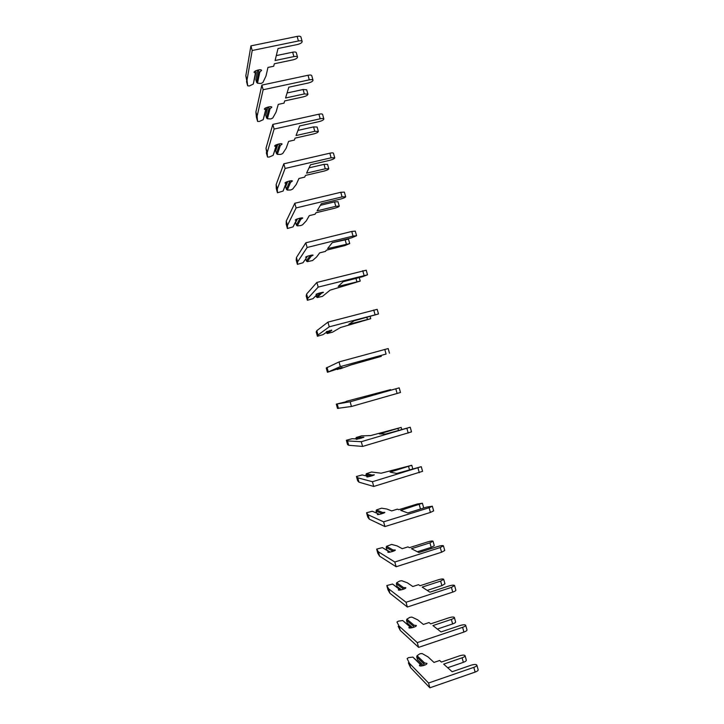 <?xml version="1.0" encoding="UTF-8"?>
<svg xmlns="http://www.w3.org/2000/svg" width="724" height="724" viewBox="0 0 724 724"><rect width="100%" height="100%" fill="white"/><g stroke="black" fill="none" stroke-linecap="round" stroke-linejoin="round"><path stroke-width="1.09" d="M255.988 72.219L255.445 73.015L254.151 72.436C253.427 70.889 261.219 68.717 261.563 70.364L259.816 72.092L258.767 71.64L256.586 82.31L257.509 83.197L260.984 83.495L262.893 82.527L265.998 76.02L267.952 67.441L273.717 66.237L274.315 63.766L292.949 59.857C295.917 59.087 297.437 58.137 297.519 57.024C297.148 56.363 295.935 56.219 293.89 56.59L275.102 60.517L278.007 48.535L297.392 44.526C300.505 43.721 302.098 42.698 302.17 41.485C301.781 40.77 300.523 40.607 298.415 40.978L252.205 50.499L247.011 80.038L247.662 85.767L249.346 85.975L253.273 84.093L255.988 72.219L255.608 70.862M258.767 71.64L258.296 69.957M253.273 84.093L255.445 73.015M257.509 83.197L259.816 72.092M256.586 82.31L255.844 79.64L257.762 70.074M302.17 41.485L300.885 36.924C300.496 36.2 299.247 36.028 297.139 36.399L250.92 45.874L245.825 75.767L247.662 85.794M297.519 57.024L296.288 52.635C295.917 51.965 294.704 51.82 292.659 52.191L276.297 55.594M247.011 80.038L245.825 75.767M250.92 45.874L252.205 50.499M266.215 108.926L265.681 109.74L264.414 109.261C263.744 107.903 271.536 105.722 271.835 107.188L270.043 108.781L268.993 108.319L266.504 117.912L267.418 118.763L270.857 118.926L272.785 118.003L276.07 112.102L278.26 104.392L284.016 103.134L284.686 100.907L303.293 96.862C306.27 96.084 307.809 95.188 307.917 94.192L304.333 93.921L285.564 97.993L288.813 87.206L308.171 83.043C311.284 82.228 312.895 81.269 313.003 80.183C312.641 79.559 311.401 79.45 309.302 79.848L263.147 89.74L257.101 116.265L257.572 121.361L259.228 121.496L263.183 119.695L266.215 108.926L265.907 107.813M268.993 108.319L268.604 106.917M263.183 119.695L265.681 109.74M267.418 118.763L270.043 108.781M266.504 117.912L265.762 115.234L267.835 107.107M313.003 80.183L311.727 75.613C311.356 74.979 310.116 74.862 308.017 75.26L261.862 85.106L255.907 111.985L256.414 117.207M307.917 94.192L306.686 89.803L303.103 89.514L287.075 92.971M257.101 116.265L255.907 111.985M261.862 85.106L263.147 89.74M276.459 145.696L275.935 146.529L274.695 146.157C274.079 144.981 281.88 142.809 282.125 144.085L280.297 145.542L279.238 145.062L276.441 153.569L277.355 154.393L280.758 154.42L282.695 153.542L286.152 148.248L288.586 141.406L294.342 140.103L295.084 138.13L313.664 133.94C316.641 133.153 318.198 132.311 318.343 131.433L314.795 131.315L296.053 135.533L299.646 125.949L318.976 121.632C322.089 120.808 323.719 119.913 323.863 118.953C323.528 118.419 322.307 118.365 320.207 118.79L274.115 129.062L267.201 152.556L267.5 157.045L269.138 157.072L273.12 155.361L276.459 145.696L276.224 144.827M279.238 145.062L278.93 143.958M273.12 155.361L275.935 146.529M277.355 154.393L280.297 145.542M276.441 153.569L275.699 150.9L277.844 144.23M323.863 118.953L322.587 114.374C322.243 113.831 321.022 113.768 318.913 114.193L272.812 124.41L266.007 148.266L267.5 157.045M318.343 131.433L317.112 127.035L313.564 126.899L297.98 130.392M267.201 152.556L266.007 148.266M272.812 124.41L274.115 129.062M286.731 182.529L286.206 183.389L284.994 183.118C284.432 182.14 292.243 179.959 292.433 181.045L290.568 182.367L289.5 181.878L286.396 189.299L287.301 190.086L290.668 189.978L292.623 189.145L296.252 184.466L298.94 178.484L304.686 177.145L305.492 175.416L324.053 171.081C327.031 170.285 328.606 169.507 328.787 168.737L325.284 168.782L306.56 173.145L310.487 164.773L329.8 160.303C332.913 159.47 334.569 158.637 334.75 157.805L331.13 157.805L285.093 168.457L277.328 188.91L277.446 192.756L283.075 191.082L286.559 181.923M289.5 181.878L289.274 181.063M283.075 191.082L286.206 183.389M287.301 190.086L290.568 182.367M286.396 189.299L285.654 186.62L287.763 181.471M333.474 153.253L333.465 153.217C333.149 152.755 331.936 152.755 329.836 153.198L283.799 163.805L276.134 184.62L276.278 188.548M328.787 168.737L327.547 164.33L324.044 164.357L309.048 167.841M277.328 188.91L276.134 184.62M283.799 163.805L285.093 168.457M297.021 219.435L296.496 220.322L295.32 220.15C294.804 219.363 302.623 217.182 302.759 218.078L300.849 219.263L299.781 218.766L296.378 225.092L297.265 225.843L300.596 225.598L302.569 224.811L306.37 220.739L309.302 215.634L315.04 214.25L315.926 212.775L334.47 208.286C337.438 207.489 339.031 206.765 339.248 206.123L335.782 206.322L317.085 210.838L321.356 203.67L340.651 199.037C343.764 198.204 345.429 197.435 345.656 196.729L342.072 196.901L296.098 207.933L287.464 225.336L287.401 228.513L293.039 226.874L296.921 219.082M299.781 218.766L299.636 218.241M293.039 226.874L296.496 220.322M297.265 225.843L300.849 219.263M296.378 225.092L295.627 222.404L297.501 218.856M345.656 196.729L344.362 192.132L340.787 192.285L294.804 203.272L286.27 221.037L286.224 224.286L287.401 228.522L286.224 224.286M339.248 206.123L338.008 201.706L334.542 201.887L320.397 205.29M287.464 225.336L286.27 221.037M294.804 203.272L296.098 207.933M310.089 255.717L306.37 260.948L307.248 261.672L312.533 260.54L316.506 257.083L319.691 252.857L325.42 251.427L326.379 250.196L344.896 245.572L349.728 243.572L327.628 248.594L332.253 242.649L351.511 237.852L356.579 235.734L353.041 236.069L307.13 247.481L297.627 261.826L297.383 264.369L303.03 262.731L306.804 257.319L305.655 257.255C305.193 256.649 313.021 254.468 313.103 255.174L311.157 256.233L310.017 255.482M306.804 257.319L307.293 256.305M307.248 261.672L311.157 256.233M306.37 260.948L305.772 258.812M356.579 235.734L355.285 231.128L351.746 231.445L305.827 242.812L296.433 257.518L296.207 260.142L297.383 264.351L296.207 260.142M349.728 243.572L348.488 239.146L332.226 242.676M297.627 261.826L296.433 257.518M305.827 242.812L307.13 247.481M320.325 292.822L316.379 296.876L317.248 297.555L322.506 296.342L330.099 290.152L360.226 281.093L338.189 286.414L343.167 281.699L362.398 276.749L367.521 274.812L318.171 287.111L307.809 298.378L307.383 300.279L313.039 298.65L317.139 294.387L316.017 294.424C315.61 294.007 323.438 291.826 323.465 292.342L321.483 293.256L320.488 292.777M317.528 293.654L317.139 294.387M317.248 297.555L321.483 293.256M316.379 296.876L316.008 295.555M366.235 270.215L316.868 282.432L306.605 294.062L306.198 296.035L307.383 300.261L306.198 296.035M307.809 298.378L306.605 294.062M316.868 282.432L318.171 287.111M329.854 330.452L326.406 332.859L327.266 333.511L332.506 332.198L340.524 327.51L370.751 318.678L348.778 324.316L354.099 320.822L378.489 313.963L329.248 326.823L318.008 335.004L317.393 336.244L323.058 334.633L327.492 331.52L326.388 331.655L331.827 330.361L331.239 330.072M327.266 333.511L331.827 330.361M326.406 332.859L326.271 332.379M378.489 313.963L377.195 309.338L327.936 322.135L316.804 330.678L316.216 331.999L317.393 336.235L316.216 331.999M318.008 335.004L316.804 330.678M327.936 322.135L329.248 326.823M336.796 369.159L340.497 368.715L350.968 364.941L381.286 356.344L359.385 362.29L365.05 360.027L386.082 354.045L340.334 366.616L327.429 372.281L342 367.439M337.312 369.53L342.19 367.53M389.476 353.194L388.182 348.561L339.031 361.919L326.243 368.018L327.429 372.272L326.243 368.018M328.225 371.693L327.013 367.367M339.031 361.919L340.334 366.616M346.172 401.349L390.598 389.621L368.751 395.838L374.733 394.671L399.186 387.856L350.135 401.775L336.298 404.119L345.991 401.784M399.186 387.856L400.49 392.498L351.448 406.481L337.484 408.381L336.298 404.119L337.484 408.372M338.452 408.454L337.248 404.11M350.135 401.775L351.448 406.481M356.244 437.486L361.421 435.902L370.679 435.567L401.177 427.413L379.394 433.947L385.729 434.02L410.218 427.232L361.276 441.712L347.502 440.934L346.362 440.273L352.054 438.708L357.421 438.934L356.407 439.368L363.891 437.278L356.244 437.486L355.837 438.491L359.783 438.644M361.421 438.174L361.747 437.676M410.218 427.232L411.522 431.884L362.588 446.427L348.706 445.278L347.547 444.536L346.362 440.273L347.547 444.536M348.706 445.278L347.502 440.934M361.276 441.712L362.588 446.427M366.335 473.695L371.493 472.012L381.177 473.206L411.775 465.279L390.055 472.129L396.743 473.451L421.268 466.69L372.426 481.731L357.774 477.813L356.443 476.492L362.145 474.944L367.846 476.338L366.86 476.872C366.715 477.415 374.579 475.216 374.344 474.781L372.163 475.044L366.335 473.695L365.937 474.736L371.322 476.012M371.602 475.93L372.163 475.044M367.846 476.338L368.516 476.736M422.572 471.333L373.747 486.456L358.986 482.175L357.638 480.781L356.452 476.501L357.638 480.772M366.281 475.949L365.937 474.736M358.986 482.175L357.774 477.813M372.426 481.731L373.747 486.456M376.444 509.958L381.575 508.185L386.788 509.017L391.702 510.909L397.386 509.153L398.834 509.687L417.196 504.031L422.391 503.216L400.743 510.384L407.784 512.954L426.879 507.053L432.337 506.221L429.115 507.75L383.611 521.832L368.054 514.773L366.543 512.773L372.263 511.244L378.29 513.805L377.331 514.456C377.24 515.189 385.114 512.99 384.824 512.366L382.607 512.483L376.444 509.958L376.055 511.044L381.955 513.488L382.607 512.483M379.231 514.402L378.29 513.805M432.337 506.221L433.649 510.891L430.427 512.438L384.933 526.565L369.276 519.135L367.738 517.063L366.552 512.791M422.391 503.216L423.649 507.696L422.907 508.275M376.634 513.099L376.055 511.044M369.276 519.135L368.054 514.773M383.611 521.832L384.933 526.565M386.571 546.294L391.684 544.43L397.069 545.896L402.245 548.683L407.92 546.882L409.44 547.67L427.784 541.869C430.762 541.009 432.518 540.792 433.033 541.226L429.938 542.846L411.449 548.711L418.843 552.53L437.911 546.466C441.043 545.561 442.88 545.353 443.432 545.833L440.255 547.534L394.806 562.005L378.362 551.788L376.67 549.127L382.39 547.615L388.761 551.353L387.82 552.104C387.793 553.036 395.666 550.837 395.322 550.005L393.069 549.987L386.571 546.294L386.191 547.416L392.408 550.991L393.069 549.987M389.765 552.177L382.39 547.615M392.544 551.489L392.408 550.991M388.761 551.353L389.666 551.851M443.432 545.833L444.744 550.511L441.568 552.231L396.137 566.756L379.584 556.159L377.865 553.426L376.67 549.136L377.874 553.444M433.033 541.226L434.291 545.715L431.196 547.353L417.35 551.76M386.191 547.416L386.951 550.14L390.263 552.086M379.584 556.159L378.362 551.788M394.806 562.005L396.137 566.756M396.716 582.693L399.684 581.037L401.802 580.729L407.377 582.829L412.807 586.521L418.472 584.684L420.074 585.725L438.382 579.77C441.368 578.901 443.133 578.748 443.685 579.309L440.635 581.091L422.173 587.11L429.929 592.196L448.971 585.96C452.102 585.046 453.957 584.901 454.554 585.517L451.414 587.39L406.028 602.268L388.697 588.874L386.806 585.544L392.544 584.042L399.241 588.965L398.336 589.825C398.354 590.956 406.245 588.748 405.847 587.725L403.539 587.571L396.716 582.693L396.345 583.852L402.879 588.558L403.539 587.571M400.309 590.033L392.544 584.042M403.105 589.354L402.879 588.558M399.241 588.965L400.146 589.445M455.858 590.169L455.867 590.205C455.83 590.757 454.781 591.39 452.735 592.105L407.359 607.02L389.91 593.264L388.001 589.852L386.806 585.544M443.685 579.309L444.952 583.806L441.902 585.607L427.214 590.413M396.345 583.852L397.114 586.585L401.512 589.807M389.91 593.264L388.697 588.874M406.028 602.268L407.359 607.02M406.879 619.165L409.811 617.364L411.947 617.101L417.694 619.835L423.386 624.441L429.042 622.549L430.717 623.862L449.007 617.753C451.993 616.875 453.785 616.776 454.364 617.463C454.346 618.052 453.342 618.703 451.36 619.409L432.916 625.581L441.034 631.934L460.048 625.536C463.179 624.613 465.061 624.531 465.686 625.283C465.677 625.916 464.645 626.604 462.6 627.337L417.277 642.604L399.042 626.034L396.969 622.034L398.363 621.156L402.707 620.54L409.739 626.649L408.87 627.618C408.942 628.939 416.834 626.74 416.381 625.518L414.038 625.219L406.879 619.165L406.517 620.359L413.377 626.197L414.038 625.219M410.879 627.952L410.644 627.111L402.707 620.54M413.685 627.292L413.377 626.197M409.739 626.649L410.644 627.111M465.686 625.283L467.007 629.98C466.989 630.631 465.966 631.319 463.921 632.052L418.608 647.374L400.263 630.423L398.164 626.323M454.364 617.463L455.631 621.97C455.613 622.568 454.609 623.228 452.627 623.934L437.359 629.056M406.517 620.359L407.286 623.092L412.553 627.636M400.263 630.423L399.042 626.034M417.277 642.604L418.608 647.374M417.06 655.7L419.956 653.754L422.101 653.537L428.038 656.912L433.984 662.424L439.64 660.487L441.387 662.062L459.649 655.799C462.636 654.921 464.446 654.876 465.07 655.682C465.07 656.369 464.084 657.075 462.102 657.799L443.676 664.125L452.156 671.745L471.152 665.184C474.283 664.261 476.184 664.243 476.854 665.121C476.863 665.854 475.849 666.596 473.804 667.356L428.545 683.022L409.404 663.265L407.141 658.578L408.526 657.627L412.897 657.111L420.264 664.406L419.413 665.474C419.549 667.003 427.45 664.795 426.943 663.374L424.554 662.94L417.06 655.7L416.707 656.93L423.884 663.908L424.554 662.94M421.468 665.944L421.16 664.84L412.897 657.111M424.282 665.302L423.884 663.908M420.264 664.406L421.16 664.84M476.854 665.121L478.166 669.836C478.184 670.578 477.17 671.329 475.134 672.08L429.875 687.8L410.626 667.664L408.336 662.876M465.07 655.682L466.328 660.197C466.337 660.894 465.351 661.6 463.369 662.333L447.694 667.736M416.707 656.93L417.477 659.673L423.477 665.555M410.626 667.664L409.404 663.265M428.545 683.022L429.875 687.8M247.662 85.767L246.495 81.577M293.89 56.59L292.659 52.191M298.415 40.978L297.139 36.399M257.572 121.361L256.405 117.152M304.333 93.921L303.103 89.514M309.302 79.848L308.017 75.26M267.5 157.008L266.323 152.8M314.795 131.315L313.564 126.899M320.207 118.79L318.913 114.193M277.446 192.729L276.269 188.512M325.284 168.782L324.044 164.357M331.13 157.805L329.836 153.198M335.782 206.322L334.542 201.887M342.072 196.901L340.787 192.285M346.307 243.925L345.058 239.481M353.041 236.069L351.746 231.445M356.851 281.6L355.955 278.405M364.036 275.319L362.733 270.686M367.412 319.356L366.869 317.429M375.05 314.65L373.747 309.999M377.991 357.176L377.81 356.525M386.082 354.045L384.779 349.393M387.476 391.078L387.34 390.589M397.132 393.53L395.829 388.869M398.453 430.318L397.956 428.545M408.209 433.088L406.906 428.418M409.458 469.632L408.598 466.573M419.305 472.727L418.001 468.039M420.481 509.026L419.259 504.673M430.427 512.438L429.115 507.75M431.196 547.353L429.938 542.846M441.568 552.231L440.255 547.534M388.019 589.879L386.815 585.571M441.902 585.607L440.635 581.091M452.735 592.105L451.414 587.39M452.627 623.934L451.36 619.409M463.921 632.052L462.6 627.337M463.369 662.333L462.102 657.799M475.134 672.08L473.804 667.356M257.581 121.397L256.405 117.188M277.446 192.756L276.269 188.539M334.75 157.805L333.465 153.217M360.226 281.093L359.24 277.563M367.521 274.812L366.226 270.197M370.751 318.678L370.154 316.56M381.286 356.344L381.086 355.629M390.752 390.146L390.598 389.621M401.72 429.359L401.177 427.413M412.716 468.654L411.775 465.279M422.572 471.351L421.268 466.69M367.738 517.063L366.543 512.773M455.867 590.205L454.554 585.517"/></g></svg>
